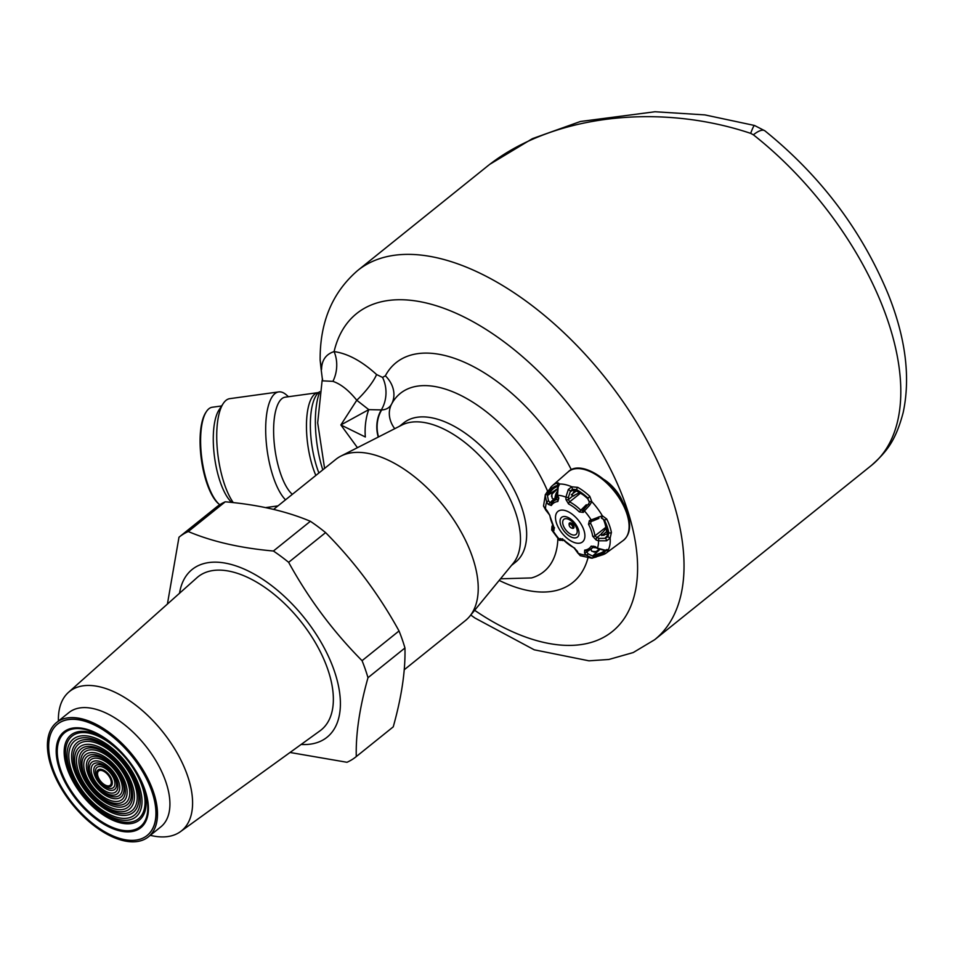 <?xml version="1.0" encoding="UTF-8"?>
<svg xmlns="http://www.w3.org/2000/svg" width="953" height="953" viewBox="0 0 953 953"><rect width="100%" height="100%" fill="white"/><g stroke="black" fill="none" stroke-linecap="round" stroke-linejoin="round"><path stroke-width="1.43" d="M572.55 526.473A2.347 1.251 -128.8 0 0 570.502 524.221A2.347 1.251 -128.8 0 0 569.167 525.151A2.347 1.251 -128.8 0 0 571.466 528.01A2.347 1.251 -128.8 0 0 572.55 526.473M571.836 528.081A3.288 1.751 -128.8 0 0 572.3 528.284A3.288 1.751 -128.8 0 0 573.825 526.116A3.288 1.751 -128.8 0 0 570.954 522.971A3.288 1.751 -128.8 0 0 569.084 524.281A3.288 1.751 -128.8 0 0 569.179 524.781M596.113 539.97A1.882 0.81 -70.3 0 1 596.888 537.54L599.246 538.385L605.786 538.302L606.668 540.78L598.484 540.816L596.113 539.97L592.659 536.194A28.793 15.272 -128.8 0 0 588.513 524.293L589.371 520.6L602.332 515.764A43.04 22.824 -128.8 0 0 591.825 501.683L589.776 496.287L588.144 498.228A41.289 21.895 -128.8 0 0 576.648 489.687L572.515 489.294L571.8 486.804A43.04 22.824 -128.8 0 0 559.625 484.017L558.101 482.861A1.882 1.537 77.4 0 0 557.827 485.375A41.289 21.895 -128.8 0 0 550.81 489.675A1.882 1.584 -141.6 0 1 550.763 487.364A43.135 22.872 -128.8 0 1 552.323 485.72L568.131 471.902C581.378 458.071 618.175 483.564 627.074 511.88C631.434 525.234 630.159 534.752 623.25 540.458A43.993 23.337 -128.8 0 0 626.55 512.833A43.993 23.337 -128.8 0 0 598.806 476.571A43.993 23.337 -128.8 0 0 568.131 471.902M591.861 551.299A38.013 20.156 -128.8 0 0 596.185 551.525L594.338 552.18L591.515 550.941L591.11 549.107L586.714 551.835L588.215 553.896L593.231 556.361L592.921 555.754L598.746 553.61L599.246 554.575A1.882 1.537 77.4 0 0 600.89 555.385L606.37 552.931A43.135 22.872 -128.8 0 0 608.705 550.667A1.882 1.584 38.4 0 1 606.275 550.286A41.289 21.895 -128.8 0 1 599.246 554.575L595.696 555.885L596.256 557.005L591.634 558.196L580.246 555.694L577.554 552.68A1.882 1.31 159.9 0 0 578.161 553.276L580.258 555.682M589.24 501.85L587.751 498.741A40.145 21.288 -128.8 0 0 576.803 490.604L576.648 489.687A1.882 0.953 -60.5 0 1 577.768 487.364L571.8 486.804L568.333 489.449L570.466 490.974L568.441 497.109A1.882 0.965 178.8 0 1 565.891 497.144L568.333 489.449M607.966 536.789L610.134 538.135L611.409 532.441A1.882 1.12 -11.1 0 1 608.86 532.822L607.978 532.358L607.526 535.896L605.238 538.004L607.966 536.789L608.86 532.822A41.289 21.895 -128.8 0 0 604.381 519.981L601.355 517.789A1.882 1.013 -86.3 0 0 602.332 515.764L606.739 519.016A1.882 0.631 -26.1 0 1 604.381 519.981L601.283 517.979M586.714 551.835A1.882 0.75 144 0 1 584.558 553.026L584.677 550.131A28.793 15.272 -128.8 0 0 591.182 546.14L595.149 546.534L597.4 548.142L605.262 550.203L608.455 549.428L608.705 550.667M562.639 538.862L562.103 539.827L563.14 540.327A1.882 1.608 66.6 0 1 562.699 540.613M557.672 487.376A1.882 0.703 -158.9 0 1 558.16 487.114L559.625 484.017A1.882 1.656 -159.7 0 0 558.696 484.922L557.672 487.376L557.553 495.226L558.589 499.146M548.404 492.522L547.296 494.821L548.451 500.635L546.653 502.291L545.176 495.084L547.391 491.51L548.404 492.522L550.81 489.675L551.608 490.461L547.796 495.322L547.296 494.821A1.882 0.953 -162.1 0 0 545.176 495.084L545.378 494.524M558.053 486.423A40.145 21.288 -128.8 0 0 554.312 488.019A40.145 21.288 -128.8 0 0 551.608 490.461M595.696 555.885L593.231 556.361A1.882 1.048 85.2 0 1 592.337 558.172A1.882 1.048 85.2 0 1 592.266 558.172L586.059 555.087L584.558 553.026M606.668 540.78L610.134 538.135A43.04 22.824 -128.8 0 1 608.455 549.428A1.882 1.703 74.7 0 1 607.645 549.952L606.584 549.536M598.746 553.61A40.145 21.288 -128.8 0 0 604.488 550.548M552.8 524.472L551.93 526.652A1.882 1.572 30.1 0 1 552.526 526.104L553.145 527.843L554.396 527.819M589.609 505.257L584.439 510.939A1.882 1.382 -141.2 0 1 584.177 508.807L588.251 504.197L589.609 505.257L591.825 501.683A1.882 0.893 -170 0 0 589.514 501.933L587.751 498.741M588.692 503.672L589.514 501.933M572.515 489.294L570.466 490.974L572.205 490.223M564.664 540.28L559.411 540.303L560.15 538.528L563.283 539.755L574.278 548.118A1.882 1.036 116.8 0 0 574.742 548.166M547.606 511.618A1.882 1.156 -51.8 0 1 547.284 510.975L549.881 515.454A28.793 15.272 -128.8 0 0 554.027 527.354L554.027 530.333L552.788 530.356L551.692 529.963L551.93 526.652M558.101 482.861A43.135 22.872 -128.8 0 0 552.323 485.72L545.39 494.512L543.52 506.091L547.284 510.975M558.16 487.114L557.553 495.226M576.803 490.604L571.919 490.378M607.978 532.358A40.145 21.288 -128.8 0 0 603.714 520.124M598.377 517.002L598.913 518.432L593.123 520.803A1.882 1.334 74.2 0 1 592.802 520.957L598.865 518.42M123.008 839.295A71.451 37.894 -128.8 0 0 147.072 835.519A71.451 37.894 -128.8 0 0 131.836 756.086A71.451 37.894 -128.8 0 0 57.525 724.149A71.451 37.894 -128.8 0 0 61.004 786.32A71.451 37.894 -128.8 0 0 123.008 839.295M562.103 539.827A1.882 1.727 -150.3 0 1 559.602 539.493A35.273 18.703 -128.8 0 1 552.788 530.356A1.882 1.68 -90.9 0 1 553.145 527.843M562.163 539.1A1.882 1.727 -150.3 0 1 560.15 538.528M563.283 539.755A28.793 15.272 -128.8 0 0 573.932 547.677L577.47 551.406A1.882 1.31 159.9 0 1 576.875 550.798M577.47 551.406L578.161 553.276A35.273 18.703 -128.8 0 0 586.059 555.087A1.882 0.75 144 0 0 588.215 553.896M568.441 497.109L568.488 499.503A1.882 0.965 178.8 0 1 565.939 499.539L565.891 497.144A35.273 18.703 -128.8 0 0 557.981 495.334L558.41 497.8M557.231 488.829L547.796 495.322M548.451 500.635L550.072 502.743L548.261 504.399L546.653 502.291A35.273 18.703 -128.8 0 0 545.557 509.617A1.882 1.156 -51.8 0 0 545.878 510.26L543.52 506.055M596.185 551.525L599.008 549.476M592.921 555.754L599.58 549.738M595.149 546.534L597.293 548.475L604.893 550.512L607.657 549.941M599.246 538.385A1.882 0.81 109.7 0 0 598.484 540.816A35.273 18.703 -128.8 0 1 597.4 548.142L597.293 548.475M557.136 489.27L551.823 494.238L552.073 498.109L553.741 499.038L555.003 498.61M554.027 530.333A1.882 1.68 -90.9 0 1 554.146 528.093M589.371 520.6A1.882 1.334 74.2 0 0 590.92 521.482L592.814 520.946A1.882 1.334 74.2 0 1 591.265 520.076A35.273 18.703 -128.8 0 0 584.439 510.939L583.26 512.416A1.882 1.382 -141.2 0 1 582.998 510.284L584.177 508.807M573.361 489.925L570.561 491.557M574.766 490.009L572.038 494.988L572.682 496.179L579.591 492.558L580.413 493.237A31.675 16.797 51.2 0 1 583.367 495.012M608.038 533.763L602.129 535.312L601.093 534.24L596.888 537.54L594.922 535.86L605.846 527.319L606.239 528.26A32.021 16.987 51.2 0 1 606.501 531.691L601.843 535.657M607.526 535.896L607.109 536.599M605.238 538.004L607.728 535.312M558.839 497.919L557.862 501.516A1.882 1.513 -96.9 0 1 558.255 499.312A30.341 16.094 -128.8 0 0 552.716 501.862A30.341 16.094 -128.8 0 0 551.406 503.518A1.882 1.572 31.9 0 0 551.358 505.507L548.261 504.399M583.26 512.416L579.245 511.892L580.794 510.236L582.998 510.284M572.562 496.132L568.488 499.503L569.572 501.897A1.882 1.036 116.8 0 0 568.596 503.97L565.939 499.539M590.931 521.482L590.931 521.482A1.882 1.334 74.2 0 0 591.241 521.327L590.55 523.304L588.513 524.293M147.155 835.447A71.451 37.894 -128.8 0 0 147.227 835.388A71.451 37.894 -128.8 0 0 143.748 773.217A71.451 37.894 -128.8 0 0 81.744 720.242A71.451 37.894 -128.8 0 0 57.68 724.03A71.451 37.894 -128.8 0 0 57.609 724.089M573.932 547.677A1.882 1.036 116.8 0 0 574.278 548.118L577.554 552.68M550.072 502.743L553.741 499.038M584.677 550.131A1.882 1.513 83.1 0 0 585.952 550.739L590.681 549.083A30.341 16.094 -128.8 0 0 593.362 546.331A1.882 1.572 31.9 0 1 591.182 546.14M549.881 515.454A1.882 1.191 171.9 0 1 549.488 514.846L553.824 526.973M554.027 527.354L554.205 528.427L554.527 527.819M601.093 534.276L606.239 528.26M592.659 536.194A1.882 1.191 -8.1 0 0 594.922 535.86A30.341 16.094 -128.8 0 0 590.55 523.304M51.676 768.082A73.333 38.894 51.2 0 1 56.513 722.565A73.333 38.894 51.2 0 1 132.765 755.336A73.333 38.894 51.2 0 1 148.406 836.853A73.333 38.894 51.2 0 1 97.325 828.097A73.333 38.894 51.2 0 1 51.676 768.082M603.916 535.491L602.987 534.681M580.413 493.237L569.572 501.897A30.341 16.094 -128.8 0 1 580.794 510.236L586.333 504.733M571.3 494.762L576.184 491.057A32.021 16.987 51.2 0 1 579.591 492.558M603.952 520.624A31.675 16.797 51.2 0 1 605.846 527.319M56.513 722.565L68.926 712.57A73.333 38.894 51.2 0 1 145.19 745.353A73.333 38.894 51.2 0 1 160.831 826.87L148.406 836.853M574.933 489.985A32.902 17.452 51.2 0 1 577.161 490.807M606.739 527.593A32.902 17.452 51.2 0 1 607.025 534.573M58.407 721.028A89.391 47.412 51.2 0 1 68.485 692.355A89.391 47.412 51.2 0 1 162.439 731.475A89.391 47.412 51.2 0 1 180.474 831.635A89.391 47.412 51.2 0 1 150.312 835.328M180.474 831.635L320.041 730.796A98.254 52.117 -128.8 0 0 327.641 668.923A98.254 52.117 -128.8 0 0 265.47 587.81A98.254 52.117 -128.8 0 0 196.949 577.709L68.485 692.355M219.75 504.756A50.295 17.321 -97.9 0 1 219.202 504.292L218.32 503.529A49.353 16.999 -97.9 0 1 201.381 459.525A49.353 16.999 -97.9 0 1 205.765 412.566L206.408 411.589A50.295 17.321 -97.9 0 1 212.221 407.253L221.632 405.954M179.533 593.254A107.641 57.097 51.2 0 1 304.102 617.58A107.641 57.097 51.2 0 1 301.112 744.46M219.202 504.292A50.295 17.321 -97.9 0 1 201.941 459.441A50.295 17.321 -97.9 0 1 206.408 411.589M607.954 533.847A34.784 18.452 -128.8 0 0 607.907 532M557.183 493.868A34.784 18.452 -128.8 0 0 555.992 497.8M167.406 604.071L178.985 537.23A141.02 74.799 51.2 0 1 179.259 537.004A141.02 74.799 51.2 0 1 188.277 531.536C212.09 541.602 240.466 548.094 273.404 551.013A141.02 74.799 51.2 0 1 288.64 562.33C308.629 598.722 333.109 631.505 362.057 660.679A141.02 74.799 51.2 0 1 367.989 677.702C359.603 707.591 355.707 733.881 356.279 756.575A141.02 74.799 51.2 0 1 355.993 756.801A141.02 74.799 51.2 0 1 346.975 762.281L290.022 752.477M233.282 502.624A56.406 19.429 -97.9 0 1 217.51 451.365A56.406 19.429 -97.9 0 1 223.228 403.536L219.083 409.838A50.295 17.321 82.1 0 0 220.405 482.444A50.295 17.321 82.1 0 0 231.77 502.457M593.183 547.463A36 19.096 -128.8 0 0 596.364 547.808M556.957 491.903A36 19.096 -128.8 0 0 554.896 498.693M356.279 756.575L393.244 726.853A141.02 74.799 51.2 0 1 392.958 727.079A141.02 74.799 51.2 0 1 392.672 727.306M367.989 677.702L404.954 647.98C405.537 670.674 401.63 696.953 393.244 726.853M362.057 660.679L399.033 630.957A141.02 74.799 51.2 0 1 402.249 639.523A141.02 74.799 51.2 0 1 404.954 647.98M288.64 562.33L325.604 532.608C354.564 561.793 379.032 594.577 399.033 630.957M273.404 551.013L310.38 521.291A141.02 74.799 51.2 0 1 325.604 532.608M188.277 531.536L225.253 501.802C258.013 504.673 286.388 511.177 310.38 521.291M215.95 507.508A141.02 74.799 51.2 0 1 216.236 507.282A141.02 74.799 51.2 0 1 225.253 501.802M223.228 403.536A56.406 19.429 -97.9 0 1 229.744 398.664L278.705 391.909A56.406 19.429 -97.9 0 1 286.305 394.828L288.485 396.722M285.531 499.813A56.406 19.429 -97.9 0 1 265.982 438.63A56.406 19.429 -97.9 0 1 278.705 391.909M292.345 494.333A50.295 17.321 -97.9 0 1 273.976 440.203A50.295 17.321 -97.9 0 1 285.221 397.175L318.064 392.636A50.295 17.321 82.1 0 0 306.64 419.689A50.295 17.321 82.1 0 0 313.585 469.591A50.295 17.321 82.1 0 0 315.848 475.44M404.227 669.768L465.398 620.582A103.412 54.845 -128.8 0 0 469.722 616.305A103.412 54.845 -128.8 0 0 472.211 556.385A103.412 54.845 -128.8 0 0 340.912 456.094A103.412 54.845 -128.8 0 0 335.801 459.394L273.618 509.39M469.722 616.305L513.131 563.414A89.308 47.364 -128.8 0 0 515.287 511.666A89.308 47.364 -128.8 0 0 401.892 425.05L340.912 456.094M511.451 565.463L515.573 562.151A89.308 47.364 -128.8 0 0 521.458 506.698A89.308 47.364 -128.8 0 0 465.862 433.615A89.308 47.364 -128.8 0 0 403.643 422.941L399.521 426.253M357.446 447.684L340.864 424.955L365.344 436.986A28.209 11.186 93.8 0 1 368.775 409.635L340.864 424.955L356.767 400.248A28.209 6.695 132.4 0 0 376.578 374.541L382.558 377.412L385.357 375.804A141.02 74.799 51.2 0 1 471.342 365.535A141.02 74.799 51.2 0 1 571.359 469.793M319.35 393.077A59.229 20.394 82.1 0 0 322.793 469.853M322.531 380.378L321.101 369.002A18.798 2.573 -10.8 0 0 321.554 369.43C321.745 360.174 325.926 354.23 334.086 351.597A28.209 21.204 95.7 0 1 332.907 381.355C340.829 384.035 348.786 390.337 356.767 400.248L368.775 409.635L381.7 409.909A28.209 22.229 87.9 0 0 378.544 436.939M381.7 409.909C386.299 409.707 389.61 407.741 391.623 404.036A28.209 23.313 28 0 0 385.357 375.804M604.333 479.716A29.15 15.462 51.2 0 1 623.393 503.422M332.907 381.355L322.09 380.819L317.683 422.798L324.592 468.411M321.101 369.002L320.148 360.174L321.554 369.43M490.092 164.13L532.417 138.65L580.389 121.496L655.021 111.751L704.875 114.896L754.514 125.474L764.89 130.823A23.503 7.969 128.2 0 0 753.382 134.814L750.678 133.36C656.915 101.971 549.202 115.754 486.125 167.228L357.744 270.449A236.916 125.653 51.2 0 1 534.323 307.331A236.916 125.653 51.2 0 1 654.651 639.725L633.221 652.555L608.907 659.464L588.978 660.822L534.228 649.803L474.975 618.032L470.758 615.03M754.514 125.474A23.503 1.87 106.4 0 0 750.678 133.36M107.058 785.772A9.161 4.86 -128.8 0 0 108.571 775.587A9.161 4.86 -128.8 0 0 97.575 773.074A9.161 4.86 -128.8 0 0 107.058 785.772M107.546 786.666A10.376 5.504 -128.8 0 0 109.261 775.134A10.376 5.504 -128.8 0 0 96.825 772.287A10.376 5.504 -128.8 0 0 107.546 786.666M108.952 788.31A12.985 6.885 -128.8 0 0 111.096 773.884A12.985 6.885 -128.8 0 0 95.526 770.322A12.985 6.885 -128.8 0 0 108.952 788.31M109.607 790.18A15.224 8.077 -128.8 0 0 112.12 773.264A15.224 8.077 -128.8 0 0 93.859 769.083A15.224 8.077 -128.8 0 0 109.607 790.18M109.714 792.872A17.833 9.459 -128.8 0 0 112.657 773.062A17.833 9.459 -128.8 0 0 91.262 768.166A17.833 9.459 -128.8 0 0 109.714 792.872M110.405 794.873A20.239 10.733 -128.8 0 0 113.752 772.383A20.239 10.733 -128.8 0 0 89.475 766.831A20.239 10.733 -128.8 0 0 110.405 794.873M111.823 796.529A22.848 12.115 -128.8 0 0 115.587 771.132A22.848 12.115 -128.8 0 0 88.176 764.866A22.848 12.115 -128.8 0 0 111.823 796.529M112.466 798.388A25.1 13.306 -128.8 0 0 116.611 770.512A25.1 13.306 -128.8 0 0 86.509 763.615A25.1 13.306 -128.8 0 0 112.466 798.388M112.573 801.092A27.708 14.7 -128.8 0 0 117.148 770.298A27.708 14.7 -128.8 0 0 83.912 762.698A27.708 14.7 -128.8 0 0 112.573 801.092M113.276 803.093A30.115 15.975 -128.8 0 0 118.232 769.631A30.115 15.975 -128.8 0 0 82.125 761.364A30.115 15.975 -128.8 0 0 113.276 803.093M114.682 804.737A32.724 17.357 -128.8 0 0 120.078 768.38A32.724 17.357 -128.8 0 0 80.826 759.398A32.724 17.357 -128.8 0 0 114.682 804.737M115.325 806.655A35.011 18.572 -128.8 0 0 121.102 767.749A35.011 18.572 -128.8 0 0 79.111 758.135A35.011 18.572 -128.8 0 0 115.325 806.655M115.396 809.145A37.405 19.834 -128.8 0 0 121.567 767.594A37.405 19.834 -128.8 0 0 76.705 757.325A37.405 19.834 -128.8 0 0 115.396 809.145M116.075 811.182A39.812 21.121 -128.8 0 0 122.639 766.939A39.812 21.121 -128.8 0 0 74.882 756.003A39.812 21.121 -128.8 0 0 116.075 811.182M117.564 812.98A42.635 22.61 -128.8 0 0 124.593 765.604A42.635 22.61 -128.8 0 0 73.452 753.906A42.635 22.61 -128.8 0 0 117.564 812.98M118.184 814.779A44.791 23.754 -128.8 0 0 125.57 765.009A44.791 23.754 -128.8 0 0 71.856 752.715A44.791 23.754 -128.8 0 0 118.184 814.779M118.327 817.674A47.614 25.254 -128.8 0 0 126.189 764.759A47.614 25.254 -128.8 0 0 69.081 751.691A47.614 25.254 -128.8 0 0 118.327 817.674M119.006 819.592A49.937 26.481 -128.8 0 0 127.237 764.115A49.937 26.481 -128.8 0 0 67.353 750.404A49.937 26.481 -128.8 0 0 119.006 819.592M120.614 821.557A52.987 28.102 -128.8 0 0 129.358 762.674A52.987 28.102 -128.8 0 0 65.805 748.129A52.987 28.102 -128.8 0 0 120.614 821.557M110.798 742.899A54.583 28.947 -128.8 0 0 64.494 757.206A54.583 28.947 -128.8 0 0 120.948 822.987A54.583 28.947 -128.8 0 0 140.198 779.471M576.672 528.415A9.697 5.146 -128.8 0 0 564.164 519.111A9.697 5.146 -128.8 0 0 569.036 533.096A9.697 5.146 -128.8 0 0 576.672 528.415M120.007 829.837A60.313 31.985 -128.8 0 0 140.734 780.578A60.313 31.985 -128.8 0 0 109.821 742.137A60.313 31.985 -128.8 0 0 57.573 756.634A60.313 31.985 -128.8 0 0 120.007 829.837M601.379 555.158A43.135 22.872 -128.8 0 0 606.37 552.931L623.25 540.458M589.776 496.287A43.135 22.872 -128.8 0 0 577.768 487.364M578.292 529.225A12.651 6.707 -128.8 0 0 561.972 517.098A12.651 6.707 -128.8 0 0 568.333 535.336A12.651 6.707 -128.8 0 0 578.292 529.225M611.409 532.441A43.135 22.872 -128.8 0 0 606.739 519.016M120.114 830.968A61.433 32.581 -128.8 0 0 130.239 762.698A61.433 32.581 -128.8 0 0 56.561 745.83A61.433 32.581 -128.8 0 0 120.114 830.968M583.76 529.785A19.596 10.388 -128.8 0 0 562.866 510.117A19.596 10.388 -128.8 0 0 558.47 527.724A19.596 10.388 -128.8 0 0 577.53 543.246A19.596 10.388 -128.8 0 0 583.76 529.785M552.645 493.189A38.013 20.156 -128.8 0 0 551.442 496.239M557.862 501.516A28.793 15.272 -128.8 0 0 551.358 505.507M579.245 511.892A28.793 15.272 -128.8 0 0 568.596 503.97M586.512 550.536A30.341 16.094 -128.8 0 0 590.681 549.083L594.553 546.581M573.754 495.989A32.152 17.059 -128.8 0 0 572.038 495.238M601.665 535.098A32.152 17.059 -128.8 0 0 601.522 533.18M557.565 495.25A34.784 18.452 -128.8 0 0 557.231 496.775M318.898 472.986A51.557 17.75 -97.9 0 1 317.671 469.662A51.557 17.75 -97.9 0 1 318.707 392.457L319.577 391.731M547.606 491.212A114.431 60.694 -128.8 0 0 466.231 398.283A114.431 60.694 -128.8 0 0 391.647 404.001A28.209 23.313 28 0 0 391.612 404.06A28.209 23.313 28 0 0 394.733 428.695M500.492 578.805L531.5 577.935A114.431 60.694 -128.8 0 0 557.886 538.564M382.558 377.412A28.209 22.074 89.3 0 1 381.283 409.933A28.209 21.848 87.9 0 0 378.258 437.082M587.977 557.874A141.02 74.799 51.2 0 1 499.181 580.413M474.642 610.301A204.013 108.201 51.2 0 0 636.735 582.712A204.013 108.201 51.2 0 0 507.115 344.128A204.013 108.201 51.2 0 0 334.086 351.597C347.666 353.468 361.83 361.116 376.578 374.541M764.89 130.823C820.628 175.864 861.774 230.423 888.327 294.501C905.719 338.136 910.663 377.531 903.146 412.685C895.498 441.346 886.481 451.877 871.423 465.433A236.916 125.653 -128.8 0 0 753.382 134.814M571.466 528.01L572.3 528.284M569.167 525.151L569.084 524.281M140.734 780.578C133.337 765.438 123.02 752.62 109.821 742.137M558.803 485.542L558.696 484.91M591.634 558.196L600.89 555.385M559.423 540.327L551.68 529.951M549.488 514.846L545.866 510.248M588.251 504.185L582.902 510.379M562.675 538.814L561.936 539.005L563.271 539.946M558.017 496.62L551.215 503.756M593.516 546.176L595.041 546.879M355.993 756.801L392.958 727.079M179.259 537.004L216.236 507.282M277.966 505.888L265.589 507.604M318.064 392.636L318.767 392.422M322.09 380.819L322.507 378.841L322.531 380.414M357.744 270.449C332.347 292.368 319.815 322.281 320.148 360.174M871.423 465.433L654.651 639.725"/></g></svg>
